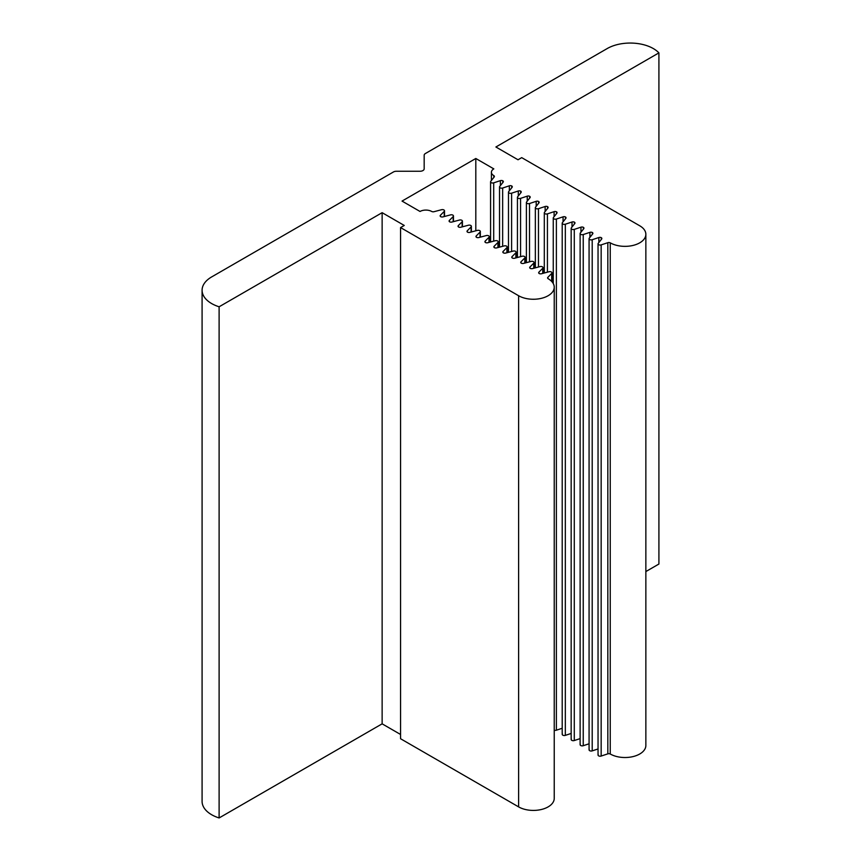 <?xml version="1.0" encoding="UTF-8"?>
<svg xmlns="http://www.w3.org/2000/svg" width="861" height="861" viewBox="0 0 861 861"><rect width="100%" height="100%" fill="white"/><g stroke="black" fill="none" stroke-linecap="round" stroke-linejoin="round"><path stroke-width="1.29" d="M219.114 306.785L382.133 212.678L404.261 225.453L400.569 227.584L518.613 295.732A20.868 12.043 0 0 0 541.354 298.336A20.868 12.043 0 0 0 554.236 287.208A20.868 12.043 0 0 0 548.123 278.695A2.088 1.205 180 0 1 547.607 277.899A2.088 1.205 180 0 1 547.887 277.307L551.697 273.443A2.088 1.205 0 0 0 551.966 272.851A2.088 1.205 0 0 0 551.363 272.001A2.088 1.205 0 0 0 549.017 271.753L541.537 273.733A2.163 1.248 180 0 1 539.169 273.518A2.088 1.205 180 0 1 538.652 272.733A2.088 1.205 180 0 1 538.932 272.13L542.742 268.277A2.088 1.205 0 0 0 543.011 267.685A2.088 1.205 0 0 0 542.408 266.824A2.088 1.205 0 0 0 540.062 266.587L532.582 268.567A2.163 1.248 180 0 1 530.215 268.352A2.088 1.205 180 0 1 529.698 267.556A2.088 1.205 180 0 1 529.978 266.964L533.788 263.111A2.088 1.205 0 0 0 534.057 262.508A2.088 1.205 0 0 0 533.443 261.658A2.088 1.205 0 0 0 531.108 261.41L523.628 263.391A2.163 1.248 180 0 1 521.249 263.175A2.088 1.205 180 0 1 520.744 262.39A2.088 1.205 180 0 1 521.013 261.787L524.833 257.934A2.088 1.205 0 0 0 525.102 257.342A2.088 1.205 0 0 0 524.489 256.492A2.088 1.205 0 0 0 522.143 256.244L514.674 258.225A2.163 1.248 180 0 1 512.295 258.009A2.088 1.205 180 0 1 511.789 257.224A2.088 1.205 180 0 1 512.058 256.621L515.879 252.768A2.088 1.205 0 0 0 516.148 252.165A2.088 1.205 0 0 0 515.535 251.315A2.088 1.205 0 0 0 513.188 251.078L505.719 253.059A2.163 1.248 180 0 1 503.341 252.843A2.088 1.205 180 0 1 502.835 252.047A2.088 1.205 180 0 1 503.104 251.455L506.914 247.591A2.088 1.205 0 0 0 507.194 246.999A2.088 1.205 0 0 0 506.58 246.149A2.088 1.205 0 0 0 504.234 245.902L496.754 247.882A2.163 1.248 180 0 1 494.386 247.667A2.088 1.205 180 0 1 493.88 246.881A2.088 1.205 180 0 1 494.149 246.278L497.959 242.425A2.088 1.205 0 0 0 498.239 241.833A2.088 1.205 0 0 0 497.626 240.972A2.088 1.205 0 0 0 495.279 240.736L487.8 242.716A2.163 1.248 180 0 1 485.432 242.501A2.088 1.205 180 0 1 484.926 241.704A2.088 1.205 180 0 1 485.195 241.112L489.005 237.259A2.088 1.205 0 0 0 489.285 236.657A2.088 1.205 0 0 0 488.671 235.806A2.088 1.205 0 0 0 486.325 235.559L478.845 237.539A2.163 1.248 180 0 1 476.477 237.324A2.088 1.205 180 0 1 475.972 236.538A2.088 1.205 180 0 1 476.241 235.936L480.051 232.083A2.088 1.205 0 0 0 480.33 231.491A2.088 1.205 0 0 0 479.717 230.64A2.088 1.205 0 0 0 477.371 230.393L469.891 232.373A2.163 1.248 180 0 1 467.523 232.158A2.088 1.205 180 0 1 467.006 231.372A2.088 1.205 180 0 1 467.286 230.77L471.096 226.917A2.088 1.205 0 0 0 471.376 226.314A2.088 1.205 0 0 0 470.763 225.464A2.088 1.205 0 0 0 468.416 225.227L460.936 227.207A2.163 1.248 180 0 1 458.569 226.992A2.088 1.205 180 0 1 458.052 226.195A2.088 1.205 180 0 1 458.332 225.604L462.142 221.74A2.088 1.205 0 0 0 462.422 221.148A2.088 1.205 0 0 0 461.808 220.298A2.088 1.205 0 0 0 459.462 220.05L451.982 222.03A2.163 1.248 180 0 1 449.614 221.815A2.088 1.205 180 0 1 449.098 221.029A2.088 1.205 180 0 1 449.377 220.427L453.187 216.574A2.088 1.205 0 0 0 453.456 215.982A2.088 1.205 0 0 0 452.854 215.121A2.088 1.205 0 0 0 450.507 214.884L443.028 216.864A2.163 1.248 180 0 1 440.66 216.649A2.088 1.205 180 0 1 440.143 215.853A2.088 1.205 180 0 1 440.423 215.261L444.233 211.408A2.088 1.205 0 0 0 444.502 210.805A2.088 1.205 0 0 0 443.899 209.955A2.088 1.205 0 0 0 441.553 209.707L434.073 211.688A2.163 1.248 180 0 1 431.705 211.472A8.244 4.757 0 0 0 420.039 211.472L402.033 201.087L475.81 158.489L493.816 168.885A8.244 4.757 0 0 0 491.405 172.243A8.244 4.757 0 0 0 493.816 175.612A2.163 1.248 180 0 1 494.386 176.462A2.163 1.248 180 0 1 494.192 176.979L490.759 181.294A2.088 1.205 0 0 0 490.576 181.8A2.088 1.205 0 0 0 493.697 182.844L500.37 180.649A2.088 1.205 180 0 1 502.77 180.788A2.163 1.248 180 0 1 503.341 181.628A2.163 1.248 180 0 1 503.147 182.155L499.714 186.471A2.088 1.205 0 0 0 499.531 186.977A2.088 1.205 0 0 0 502.652 188.021L509.325 185.815A2.088 1.205 180 0 1 511.725 185.954A2.163 1.248 180 0 1 512.295 186.805A2.163 1.248 180 0 1 512.101 187.321L508.668 191.637A2.088 1.205 0 0 0 508.485 192.143A2.088 1.205 0 0 0 511.606 193.187L518.279 190.991A2.088 1.205 180 0 1 520.679 191.12A2.163 1.248 180 0 1 521.249 191.971A2.163 1.248 180 0 1 521.056 192.498L517.622 196.814A2.088 1.205 0 0 0 517.439 197.309A2.088 1.205 0 0 0 520.561 198.364L527.233 196.157A2.088 1.205 180 0 1 529.644 196.297A2.163 1.248 180 0 1 530.215 197.137A2.163 1.248 180 0 1 530.01 197.664L526.588 201.98A2.088 1.205 0 0 0 526.394 202.486A2.088 1.205 0 0 0 529.515 203.53L536.188 201.323A2.088 1.205 180 0 1 538.599 201.463A2.163 1.248 180 0 1 539.169 202.313A2.163 1.248 180 0 1 538.964 202.83L535.542 207.146A2.088 1.205 0 0 0 535.348 207.652A2.088 1.205 0 0 0 538.469 208.696L545.142 206.5A2.088 1.205 180 0 1 547.553 206.64A2.163 1.248 180 0 1 548.123 207.479A2.163 1.248 180 0 1 547.919 208.007L544.496 212.323A2.088 1.205 0 0 0 544.303 212.828A2.088 1.205 0 0 0 547.424 213.872L554.097 211.666A2.088 1.205 180 0 1 556.507 211.806A2.163 1.248 180 0 1 557.078 212.656A2.163 1.248 180 0 1 556.873 213.173L553.451 217.489A2.088 1.205 0 0 0 553.257 217.994A2.088 1.205 0 0 0 556.378 219.038L563.062 216.843A2.088 1.205 180 0 1 565.462 216.972A2.163 1.248 180 0 1 566.032 217.822A2.163 1.248 180 0 1 565.838 218.35L562.405 222.665A2.088 1.205 0 0 0 562.211 223.16A2.088 1.205 0 0 0 565.333 224.215L572.016 222.009A2.088 1.205 180 0 1 574.416 222.149A2.163 1.248 180 0 1 574.987 222.988A2.163 1.248 180 0 1 574.793 223.516L571.36 227.831A2.088 1.205 0 0 0 571.166 228.337A2.088 1.205 0 0 0 574.287 229.381L580.971 227.175A2.088 1.205 180 0 1 583.371 227.315A2.163 1.248 180 0 1 583.941 228.165A2.163 1.248 180 0 1 583.747 228.682L580.314 232.997A2.088 1.205 0 0 0 580.12 233.503A2.088 1.205 0 0 0 583.241 234.547L589.925 232.352A2.088 1.205 180 0 1 592.325 232.492A2.163 1.248 180 0 1 592.895 233.331A2.163 1.248 180 0 1 592.702 233.858L589.268 238.174A2.088 1.205 0 0 0 589.075 238.68A2.088 1.205 0 0 0 592.207 239.724L598.879 237.518A2.088 1.205 180 0 1 601.279 237.658A2.163 1.248 180 0 1 601.85 238.508A2.163 1.248 180 0 1 601.656 239.024L598.223 243.34A2.088 1.205 0 0 0 598.04 243.846A2.088 1.205 0 0 0 601.161 244.89L607.834 242.694A2.088 1.205 180 0 1 610.234 242.824A20.868 12.043 0 0 0 632.975 245.439A20.868 12.043 0 0 0 645.858 234.31A20.868 12.043 0 0 0 639.745 225.786L521.712 157.638L518.021 159.769L495.893 146.994L658.913 52.876A32.632 18.834 0 0 0 653.327 48.571A32.632 18.834 0 0 0 607.177 48.571L425.388 153.527A4.176 2.411 0 0 0 424.172 155.228L424.172 168.853A4.176 2.411 180 0 1 419.996 171.264L396.383 171.264A4.176 2.411 0 0 0 393.434 171.974L211.645 276.93A32.632 18.834 0 0 0 202.087 290.243A32.632 18.834 0 0 0 219.114 306.785L219.114 817.95L382.133 723.832L400.569 734.476M202.087 290.243L202.087 801.408A32.632 18.834 0 0 0 219.114 817.95M382.133 212.678L382.133 723.832M400.569 227.584L400.569 738.738L518.613 806.886A20.868 12.043 0 0 0 541.354 809.501A20.868 12.043 0 0 0 554.236 798.373L554.236 287.208M475.81 158.489L475.81 230.802M493.816 175.612L493.816 177.452M502.77 180.788L502.77 182.618M511.725 185.954L511.725 187.795M520.679 191.12L520.679 192.961M529.644 196.297L529.644 198.138M538.599 201.463L538.599 203.304M547.553 206.64L547.553 208.47M556.507 211.806L556.507 213.646M554.236 730.171A2.088 1.205 0 0 0 556.378 730.203L562.211 728.277M565.462 216.972L565.462 218.812M562.405 733.82A2.088 1.205 0 0 0 562.211 734.325A2.088 1.205 0 0 0 565.333 735.369L571.166 733.443M574.416 222.149L574.416 223.989M571.36 738.996A2.088 1.205 0 0 0 571.166 739.491A2.088 1.205 0 0 0 574.287 740.535L580.12 738.62M583.371 227.315L583.371 229.155M580.314 744.162A2.088 1.205 0 0 0 580.12 744.668A2.088 1.205 0 0 0 583.241 745.712L589.075 743.786M592.325 232.492L592.325 234.321M589.268 749.328A2.088 1.205 0 0 0 589.075 749.834A2.088 1.205 0 0 0 592.207 750.878L598.04 748.962M601.279 237.658L601.279 239.498M598.223 754.505A2.088 1.205 0 0 0 598.04 755A2.088 1.205 0 0 0 601.161 756.055L607.834 753.849A2.088 1.205 180 0 1 610.234 753.988A20.868 12.043 0 0 0 632.975 756.604A20.868 12.043 0 0 0 645.858 745.465L645.858 234.31M610.234 242.824L610.234 753.988M645.858 571.564L658.913 564.03L658.913 52.876M518.613 295.732L518.613 806.886M547.887 277.307L547.887 278.501M551.697 273.443L551.697 281.45M538.932 272.13L538.932 273.324M542.742 268.277L542.742 273.421M529.978 266.964L529.978 268.158M533.788 263.111L533.788 268.245M521.013 261.787L521.013 262.982M524.833 257.934L524.833 263.079M512.058 256.621L512.058 257.816M515.879 252.768L515.879 257.902M503.104 251.455L503.104 252.65M506.914 247.591L506.914 252.736M494.149 246.278L494.149 247.473M497.959 242.425L497.959 247.57M485.195 241.112L485.195 242.307M489.005 237.259L489.005 242.393M476.241 235.936L476.241 237.13M480.051 232.083L480.051 237.227M467.286 230.77L467.286 231.964M471.096 226.917L471.096 232.05M458.332 225.604L458.332 226.798M462.142 221.74L462.142 226.884M449.377 220.427L449.377 221.621M453.187 216.574L453.187 221.718M440.423 215.261L440.423 216.455M444.233 211.408L444.233 216.541M493.697 182.844L493.697 241.155M500.37 180.649L500.37 185.653M502.652 188.021L502.652 246.321M509.325 185.815L509.325 190.819M511.606 193.187L511.606 251.498M518.279 190.991L518.279 195.985M520.561 198.364L520.561 256.664M527.233 196.157L527.233 201.162M529.515 203.53L529.515 261.83M536.188 201.323L536.188 206.328M538.469 208.696L538.469 267.007M545.142 206.5L545.142 211.505M547.424 213.872L547.424 272.173M554.097 211.666L554.097 216.671M556.378 219.038L556.378 730.203M563.062 216.843L563.062 221.837M565.333 224.215L565.333 735.369M572.016 222.009L572.016 227.013M574.287 229.381L574.287 740.535M580.971 227.175L580.971 232.179M583.241 234.547L583.241 745.712M589.925 232.352L589.925 237.356M592.207 239.724L592.207 750.878M598.879 237.518L598.879 242.522M601.161 244.89L601.161 756.055M607.834 242.694L607.834 753.849M551.966 272.851L551.966 281.751M543.011 267.685L543.011 273.346M534.057 262.508L534.057 268.169M525.102 257.342L525.102 263.003M516.148 252.165L516.148 257.837M507.194 246.999L507.194 252.66M498.239 241.833L498.239 247.494M489.285 236.657L489.285 242.318M480.33 231.491L480.33 237.152M471.376 226.314L471.376 231.986M462.422 221.148L462.422 226.809M453.456 215.982L453.456 221.643M444.502 210.805L444.502 216.466M491.405 172.243L491.405 180.498M490.576 181.8L490.576 241.984M499.531 186.977L499.531 247.15M508.485 192.143L508.485 252.316M517.439 197.309L517.439 257.493M526.394 202.486L526.394 262.659M535.348 207.652L535.348 267.836M544.303 212.828L544.303 273.002M553.257 217.994L553.257 283.57M562.211 223.16L562.211 734.325M571.166 228.337L571.166 739.491M580.12 233.503L580.12 744.668M589.075 238.68L589.075 749.834M598.04 243.846L598.04 755"/></g></svg>
